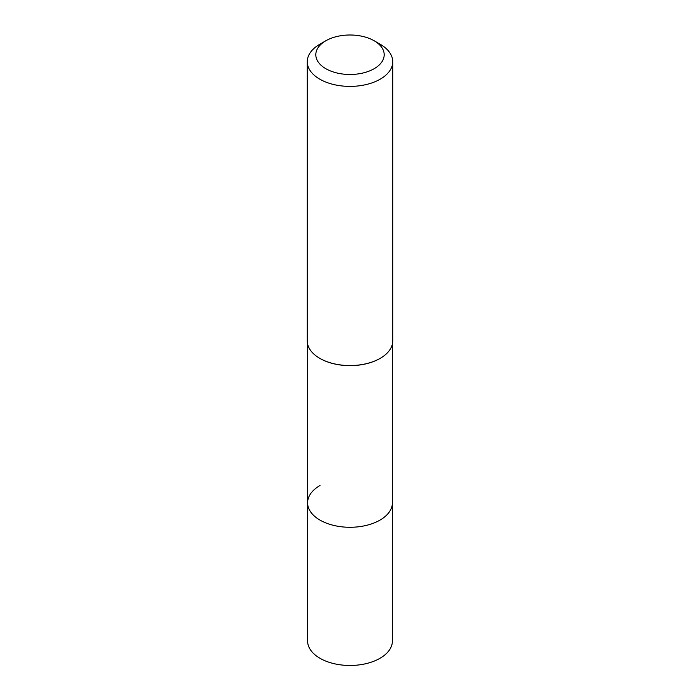 <?xml version="1.0" encoding="UTF-8"?>
<svg xmlns="http://www.w3.org/2000/svg" width="700" height="700" viewBox="0 0 700 700"><rect width="100%" height="100%" fill="white"/><g stroke="black" fill="none" stroke-linecap="round" stroke-linejoin="round"><path stroke-width="1.05" d="M307.598 343.963L307.598 640.99A42.403 24.483 0 0 0 333.769 663.609A42.403 24.483 0 0 0 379.986 658.298A42.403 24.483 0 0 0 392.402 640.99L392.402 502.801A42.403 24.483 180 0 1 379.986 520.109A42.403 24.483 180 0 1 333.769 525.42A42.403 24.483 180 0 1 307.598 502.801A42.403 24.483 180 0 1 320.014 485.494M307.265 61.723A42.735 24.675 180 0 1 319.777 44.275L325.824 40.784A34.186 19.74 180 0 1 374.176 40.784L380.223 44.275A42.735 24.675 180 0 1 392.735 61.723A42.735 24.675 180 0 1 380.223 79.17A42.735 24.675 180 0 1 333.646 84.516A42.735 24.675 180 0 1 307.265 61.723L307.265 340.882A42.735 24.675 0 0 0 319.777 358.33A42.735 24.675 0 0 0 380.223 358.33L379.986 358.47A42.403 24.483 180 0 1 320.014 358.47A42.403 24.483 180 0 1 319.9 358.4M307.598 502.801A42.403 24.483 0 0 0 333.769 525.42A42.403 24.483 0 0 0 379.986 520.109A42.403 24.483 0 0 0 392.402 502.801L392.402 343.963M379.986 358.47L380.223 358.33A42.735 24.675 0 0 0 392.735 340.882L392.735 61.723M319.777 44.275L325.824 40.784A34.186 19.74 180 0 0 325.824 68.696A34.186 19.74 180 0 0 374.176 68.696A34.186 19.74 180 0 0 374.176 40.784"/></g></svg>
